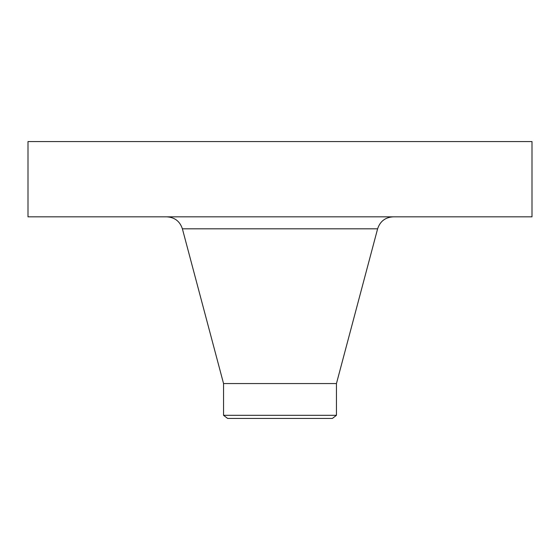 <?xml version="1.0" encoding="UTF-8"?>
<svg xmlns="http://www.w3.org/2000/svg" width="560" height="560" viewBox="0 0 560 560"><rect width="100%" height="100%" fill="white"/><g stroke="black" fill="none" stroke-linecap="round" stroke-linejoin="round"><path stroke-width="0.84" d="M28 141.568L532 141.568L532 216.832L28 216.832L28 141.568M223.552 415.31L336.448 415.31L332.381 418.432L227.619 418.432L223.552 415.31L223.552 383.565L336.448 383.565L377.615 228.816C380.107 221.305 385.301 217.315 393.197 216.832M223.552 383.565L182.385 228.816L377.615 228.816M336.448 415.31L336.448 383.565M182.385 228.816C179.893 221.305 174.699 217.315 166.803 216.832"/></g></svg>
